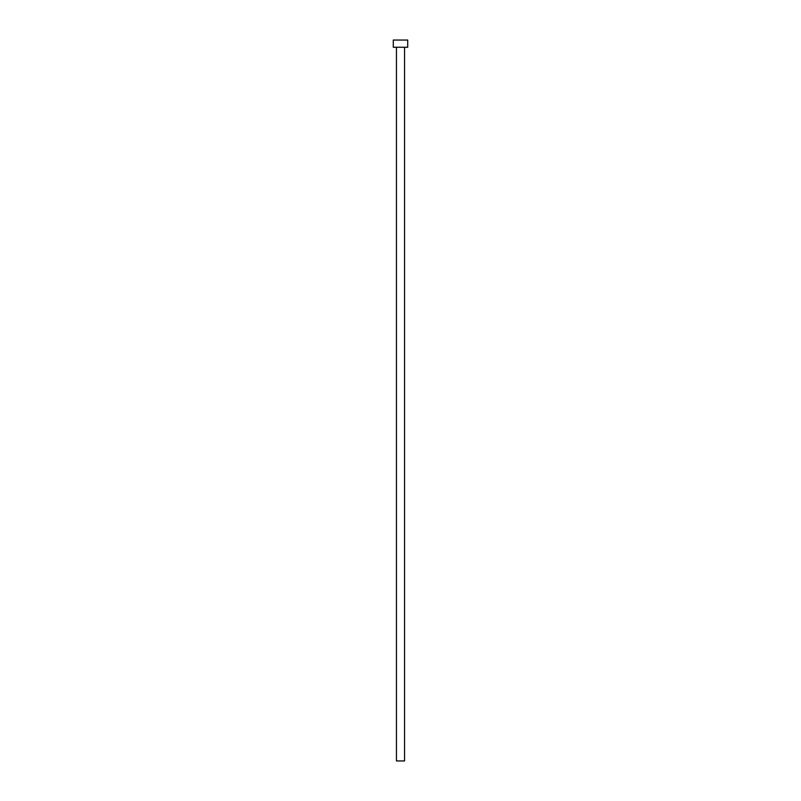 <?xml version="1.0" encoding="UTF-8"?>
<svg xmlns="http://www.w3.org/2000/svg" width="801" height="801" viewBox="0 0 801 801"><rect width="100%" height="100%" fill="white"/><g stroke="black" fill="none" stroke-linecap="round" stroke-linejoin="round"><path stroke-width="0.6" stroke-dasharray="4 3" d="M404.555 47.259L396.445 47.259L404.555 47.259M393.291 47.259L407.709 47.259M393.291 40.05L407.709 40.05M396.445 760.95L404.555 760.95"/><path stroke-width="1.2" d="M404.555 47.259L404.555 760.95L396.445 760.95L396.445 47.259M407.709 47.259L393.291 47.259L393.291 40.05L407.709 40.05L407.709 47.259"/></g></svg>
